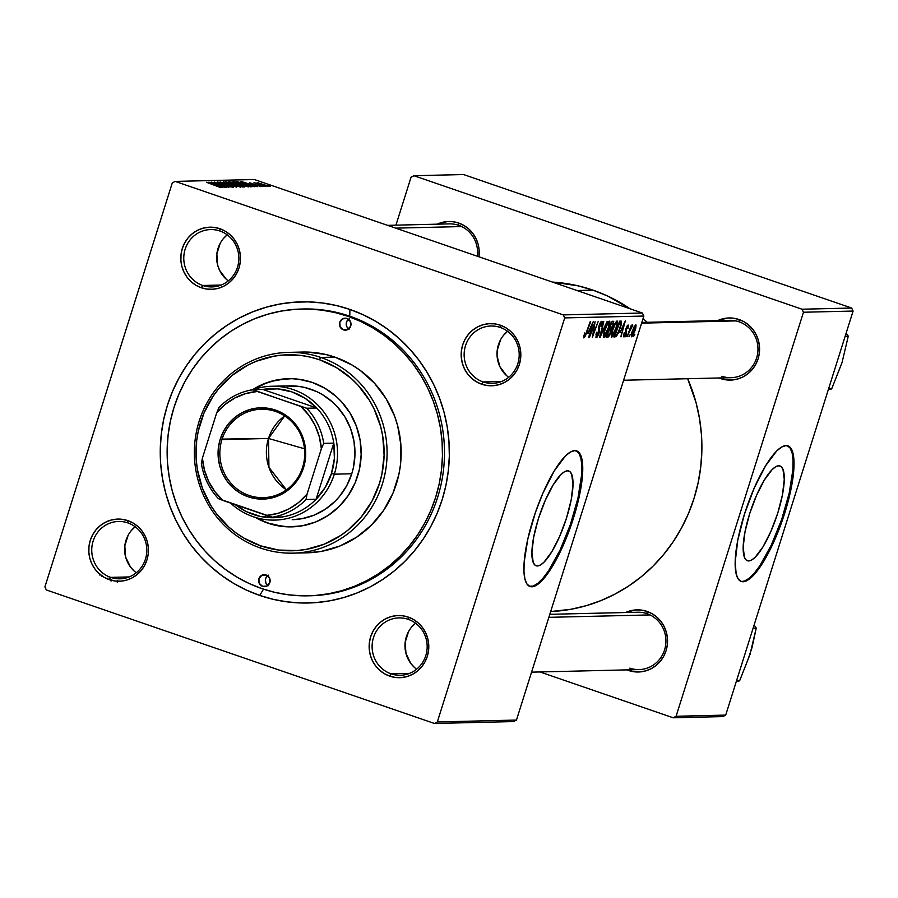 <?xml version="1.0" encoding="UTF-8"?>
<svg xmlns="http://www.w3.org/2000/svg" width="898" height="898" viewBox="0 0 898 898"><rect width="100%" height="100%" fill="white"/><g stroke="black" fill="none" stroke-linecap="round" stroke-linejoin="round"><path stroke-width="1.35" d="M537.453 565.965L535.006 565.123L533.221 562.474L531.908 552.27L533.726 536.903L538.396 518.718L545.209 500.489L553.123 484.987L560.936 474.559L564.427 471.798L567.457 470.81A50.108 13.246 -71 0 1 568.76 471.012A50.108 13.246 -71 0 1 565.762 520.38A50.108 13.246 -71 0 1 537.453 565.965L535.006 565.111L537.453 565.965A50.108 13.246 -71 0 1 536.151 565.774A50.108 13.246 -71 0 1 539.148 516.395A50.108 13.246 -71 0 1 567.457 470.81L569.916 471.663L571.689 474.312L573.003 484.516L571.184 499.872L566.515 518.056L559.701 536.286L551.787 551.799L543.975 562.215L540.484 564.988L537.453 565.965M529.573 586.338A71.717 18.959 109 0 0 530.987 586.484L531.863 586.787A71.717 18.959 -71 0 1 530 586.506A71.717 18.959 -71 0 1 534.276 515.845A71.717 18.959 -71 0 1 574.799 450.594L578.312 451.806L580.86 455.589L582.353 461.808L582.735 470.204L581.197 486.166L578.817 498.469L571.251 524.892L560.947 550.362L549.497 571.027L543.874 578.514L538.62 583.711L533.928 586.405L529.988 586.506L526.946 583.992L524.903 578.974L523.972 571.633L524.151 562.26L527.844 538.912L535.41 512.489L542.953 493.069L554.279 470.878L565.459 455.959L570.466 451.997L574.799 450.594A71.717 18.959 -71 0 1 576.662 450.875A71.717 18.959 -71 0 1 572.374 521.536A71.717 18.959 -71 0 1 531.863 586.787L530.987 586.484A71.717 18.959 109 0 0 571.229 522.064A71.717 18.959 109 0 0 576.213 450.74M408.231 619.351A28.691 27.535 -91.4 0 0 373.478 637.591A28.691 27.535 -91.4 0 0 391.057 673.826L389.665 676.115A31.082 29.825 88.6 0 1 370.627 636.862A31.082 29.825 88.6 0 1 408.276 617.106L408.231 619.351A28.691 27.535 88.6 0 1 426.876 650.826A28.691 27.535 88.6 0 1 400.317 675.274A28.691 27.535 88.6 0 1 391.057 673.826A28.691 27.535 88.6 0 1 372.401 642.362A28.691 27.535 88.6 0 1 398.959 617.914A28.691 27.535 88.6 0 1 408.231 619.351L408.276 617.106L402.562 615.77L396.714 615.613L390.956 616.657L385.511 618.845L380.572 622.112L376.341 626.31L372.984 631.283L370.627 636.862L369.359 642.8L369.224 648.895L370.234 654.889L372.344 660.58L375.487 665.721L379.528 670.133L384.31 673.646L389.665 676.115L395.378 677.451L401.215 677.597L406.974 676.564L412.429 674.364L417.368 671.109L421.589 666.911L424.956 661.927L427.313 656.359L428.582 650.41L428.716 644.326L427.706 638.321L425.585 632.641L422.453 627.489L418.412 623.077L413.619 619.564L408.276 617.106A31.082 29.825 88.6 0 1 427.313 656.359A31.082 29.825 88.6 0 1 389.665 676.115L391.057 673.826L409.51 673.388L391.057 673.826A28.691 27.535 -91.4 0 0 425.798 655.596A28.691 27.535 -91.4 0 0 408.231 619.351M127.864 522.905A28.691 27.535 -91.4 0 0 93.111 541.135A28.691 27.535 -91.4 0 0 110.69 577.38L109.298 579.659A31.082 29.825 88.6 0 1 90.26 540.405A31.082 29.825 88.6 0 1 127.909 520.649L127.864 522.905A28.691 27.535 88.6 0 1 146.52 554.369A28.691 27.535 88.6 0 1 119.962 578.817A28.691 27.535 88.6 0 1 110.69 577.38A28.691 27.535 88.6 0 1 92.034 545.905A28.691 27.535 88.6 0 1 118.592 521.457A28.691 27.535 88.6 0 1 127.864 522.905L127.909 520.649L122.207 519.313L116.358 519.156L110.6 520.2L105.145 522.389L100.206 525.656L95.985 529.854L92.629 534.838L90.26 540.405L88.992 546.343L88.857 552.438L89.867 558.444L91.989 564.124L95.121 569.276L99.162 573.687L103.955 577.19L109.298 579.659L115.011 580.995L120.86 581.152L126.618 580.108L132.073 577.908L137.001 574.653L141.233 570.455L144.589 565.471L146.946 559.903L148.215 553.965L148.35 547.87L147.339 541.864L145.229 536.185L142.086 531.032L138.045 526.621L133.263 523.119L127.909 520.649A31.082 29.825 88.6 0 1 146.946 559.903A31.082 29.825 88.6 0 1 109.298 579.659L110.69 577.38L129.155 576.931L110.69 577.38A28.691 27.535 -91.4 0 0 145.442 559.14A28.691 27.535 -91.4 0 0 127.864 522.905M219.898 230.999A28.691 27.535 -91.4 0 0 185.145 249.24A28.691 27.535 -91.4 0 0 202.724 285.474L201.343 287.764A31.082 29.825 88.6 0 1 182.305 248.499A31.082 29.825 88.6 0 1 219.943 228.743L219.898 230.999A28.691 27.535 88.6 0 1 238.554 262.474A28.691 27.535 88.6 0 1 211.995 286.922A28.691 27.535 88.6 0 1 202.724 285.474A28.691 27.535 88.6 0 1 184.068 253.999A28.691 27.535 88.6 0 1 210.626 229.562A28.691 27.535 88.6 0 1 219.898 230.999L219.943 228.743L214.24 227.407L208.392 227.261L202.634 228.305L197.178 230.494L192.251 233.749L188.019 237.959L184.662 242.931L182.305 248.499L181.026 254.448L180.902 260.543L181.912 266.538L184.023 272.229L187.154 277.37L191.195 281.781L195.989 285.295L201.343 287.764L207.045 289.1L212.893 289.246L218.652 288.202L224.107 286.013L229.035 282.758L233.267 278.56L236.623 273.576L238.98 268.008L240.249 262.059L240.383 255.975L239.373 249.97L237.263 244.29L234.12 239.137L230.079 234.726L225.297 231.213L219.943 228.743A31.082 29.825 88.6 0 1 238.98 268.008A31.082 29.825 88.6 0 1 201.343 287.764L202.724 285.474L221.189 285.036L202.724 285.474A28.691 27.535 -91.4 0 0 237.476 267.245A28.691 27.535 -91.4 0 0 219.898 230.999M500.265 327.456A28.691 27.535 -91.4 0 0 465.512 345.696A28.691 27.535 -91.4 0 0 483.09 381.931L481.698 384.221A31.082 29.825 88.6 0 1 462.661 344.955A31.082 29.825 88.6 0 1 500.309 325.199L500.265 327.456A28.691 27.535 88.6 0 1 518.921 358.931A28.691 27.535 88.6 0 1 492.362 383.367A28.691 27.535 88.6 0 1 483.09 381.931A28.691 27.535 88.6 0 1 464.434 350.456A28.691 27.535 88.6 0 1 490.993 326.019A28.691 27.535 88.6 0 1 500.265 327.456L500.309 325.199L494.596 323.864L488.759 323.718L482.989 324.762L477.545 326.951L472.606 330.206L468.386 334.404L465.018 339.388L462.661 344.955L461.392 350.905L461.258 356.989L462.268 362.994L464.389 368.674L467.521 373.826L471.562 378.238L476.355 381.751L481.698 384.221L487.412 385.556L493.249 385.702L499.019 384.658L504.463 382.469L509.402 379.214L513.622 375.005L516.99 370.032L519.347 364.465L520.615 358.515L520.75 352.42L519.74 346.426L517.618 340.735L514.487 335.594L510.446 331.182L505.664 327.669L500.309 325.199A31.082 29.825 88.6 0 1 519.347 364.465A31.082 29.825 88.6 0 1 481.698 384.221L483.09 381.931L501.544 381.493L483.09 381.931A28.691 27.535 -91.4 0 0 517.832 363.69A28.691 27.535 -91.4 0 0 500.265 327.456M223.288 238.722L227.194 234.838A28.691 27.535 -91.4 0 0 228.294 280.861M131.254 530.617L135.16 526.744A28.691 27.535 -91.4 0 0 136.26 572.756M411.621 627.073L415.527 623.19A28.691 27.535 -91.4 0 0 416.616 669.212M503.655 335.167L507.561 331.295A28.691 27.535 -91.4 0 0 508.65 377.306M641.834 322.427L729.748 320.328A28.691 27.535 88.6 0 1 739.02 321.776L739.065 319.52A31.082 29.825 88.6 0 1 758.103 358.773A31.082 29.825 88.6 0 1 720.465 378.529A31.082 29.825 88.6 0 1 718.972 377.979L726.168 379.865L732.016 380.022L737.774 378.978L743.23 376.79L748.157 373.523L752.389 369.325L755.746 364.352L758.103 358.773L759.371 352.835L759.506 346.74L758.496 340.746L756.385 335.055L753.242 329.914L749.201 325.491L744.42 321.989L739.065 319.52L733.363 318.184L727.515 318.038L717.614 320.62A31.082 29.825 88.6 0 1 739.065 319.52L739.02 321.776A28.691 27.535 -91.4 0 0 723.665 321.192M458.71 223.063L458.665 225.319A28.691 27.535 88.6 0 1 477.388 256.256A28.691 27.535 -91.4 0 0 458.665 225.319L458.71 223.063L452.996 221.727L447.148 221.582L437.247 224.163A31.082 29.825 88.6 0 1 458.71 223.063A31.082 29.825 88.6 0 1 478.96 256.794L479.15 250.284L478.14 244.29L476.019 238.599L472.887 233.458L468.846 229.046L464.053 225.533L458.71 223.063M647.031 611.415L646.987 613.671A28.691 27.535 88.6 0 1 665.643 645.146A28.691 27.535 88.6 0 1 639.084 669.594A28.691 27.535 88.6 0 1 629.812 668.146A28.691 27.535 -91.4 0 0 664.565 649.905A28.691 27.535 -91.4 0 0 646.987 613.671L647.031 611.415L641.329 610.079L635.481 609.933L625.58 612.526A31.082 29.825 88.6 0 1 647.031 611.415A31.082 29.825 88.6 0 1 666.069 650.68A31.082 29.825 88.6 0 1 628.42 670.436A31.082 29.825 88.6 0 1 626.939 669.874L634.134 671.771L639.982 671.917L645.741 670.873L651.196 668.684L656.124 665.429L660.356 661.231L663.712 656.247L666.069 650.68L667.337 644.73L667.472 638.646L666.462 632.641L664.352 626.961L661.209 621.809L657.168 617.397L652.386 613.884L647.031 611.415M628.791 669.829L628.42 670.436L628.791 669.829M301.56 309.035L303.401 308.991A143.433 137.675 88.6 0 1 349.76 316.197L349.894 309.428A150.606 144.556 88.6 0 1 442.153 499.681A150.606 144.556 88.6 0 1 259.713 595.43L273.396 599.37L287.382 601.896L301.526 602.985L315.714 602.625L329.791 600.818L343.62 597.585L357.09 592.949L370.043 586.955L382.368 579.67L393.953 571.162L404.684 561.508L414.438 550.811L423.149 539.159L430.714 526.677L437.068 513.476L442.153 499.681L445.913 485.436L448.304 470.878L449.326 456.139L448.955 441.367L447.193 426.696L444.05 412.272L439.582 398.241L433.801 384.726L426.786 371.873L418.603 359.784L409.308 348.592L399.026 338.4L387.824 329.308L375.824 321.394L363.14 314.749L349.894 309.428L336.211 305.488L322.236 302.963L308.081 301.874L293.904 302.233L279.828 304.04L265.988 307.284L252.529 311.92L239.564 317.903L227.239 325.188L215.655 333.697L204.935 343.35L195.169 354.048L186.458 365.699L178.893 378.193L172.539 391.393L167.455 405.178L163.705 419.422L161.303 433.981L160.282 448.719L160.663 463.503L162.426 478.163L165.558 492.587L170.036 506.618L175.806 520.133L182.822 532.997L191.016 545.075L200.299 556.266L210.592 566.458L221.795 575.551L233.794 583.464L246.467 590.109L259.713 595.43L263.507 589.178L259.713 595.43A150.606 144.556 88.6 0 1 167.455 405.178A150.606 144.556 88.6 0 1 349.894 309.428L349.76 316.197A143.433 137.675 -91.4 0 0 302.401 309.013M592.949 290.133L576.976 290.514L592.949 290.133L577.964 285.811L552.472 282.084A164.951 158.317 -91.4 0 1 592.949 290.133A164.951 158.317 -91.4 0 1 630.082 308.789L607.452 295.958L592.949 290.133M550.676 611.549A164.951 158.317 -91.4 0 0 687.677 378.72L696.073 402.764L699.508 418.558L701.439 434.632L701.854 450.807L700.732 466.949L698.105 482.899L693.997 498.502L688.429 513.6L681.47 528.058L673.186 541.741L663.644 554.493L652.947 566.223L641.206 576.797L628.521 586.113L615.018 594.094L600.818 600.65L586.08 605.723L570.926 609.271L550.676 611.549M647.234 322.292A164.951 158.317 -91.4 0 0 643.035 318.622L647.234 322.292M549.801 614.322L637.715 612.234A28.691 27.535 88.6 0 1 646.987 613.671M387.566 225.353L449.393 223.883A28.691 27.535 88.6 0 1 458.665 225.319M748.719 560.936L746.26 560.094L744.476 557.445L743.174 547.241L744.992 531.874L749.662 513.701L756.475 495.46L764.389 479.959L772.201 469.531L775.692 466.769L778.723 465.781A50.108 13.246 -71 0 1 780.014 465.983A50.108 13.246 -71 0 1 777.028 515.351A50.108 13.246 -71 0 1 748.719 560.936A50.108 13.246 -71 0 1 747.417 560.745A50.108 13.246 -71 0 1 750.414 511.377A50.108 13.246 -71 0 1 778.723 465.781L781.17 466.634L782.955 469.284L784.268 479.487L782.45 494.843L777.78 513.027L770.967 531.257L763.053 546.77L755.24 557.187L751.749 559.959L748.719 560.936M740.828 581.309A71.717 18.959 109 0 0 742.253 581.455L743.117 581.758A71.717 18.959 -71 0 1 741.254 581.477A71.717 18.959 -71 0 1 745.542 510.816A71.717 18.959 -71 0 1 786.064 445.565L789.578 446.777L792.126 450.572L793.619 456.779L794 465.175L791.396 487.165L782.506 519.863L772.213 545.344L760.763 565.998L755.139 573.485L749.886 578.682L745.194 581.376L741.254 581.477L738.201 578.963L736.169 573.945L735.181 562.148L737.786 540.158L744.464 514.139L754.219 488.041L765.545 465.849L776.725 450.931L781.72 446.968L786.064 445.565A71.717 18.959 -71 0 1 787.916 445.846A71.717 18.959 -71 0 1 783.64 516.507A71.717 18.959 -71 0 1 743.117 581.758L742.253 581.455A71.717 18.959 109 0 0 782.495 517.035A71.717 18.959 109 0 0 787.479 445.711M172.293 182.911L44.9 586.944L172.293 182.911L175.189 181.396L254.325 179.51L642.384 313.02L563.248 314.895L175.189 181.396L563.248 314.895L564.707 317.914L437.326 721.947L516.462 720.061L643.855 316.04L564.707 317.914L437.326 721.947L434.43 723.462L46.359 589.964L44.9 586.944L46.359 589.964L434.43 723.462L437.326 721.947L516.462 720.061L513.566 721.588L434.43 723.462L513.566 721.588L516.462 720.061L643.855 316.04L642.384 313.02L643.855 316.04L564.707 317.914L563.248 314.895L642.384 313.02L254.325 179.51L175.189 181.396L172.293 182.911M616.533 328.006L613.783 334.741L611.415 337.255L611.459 332.877L614.995 323.403L616.69 321.136L617.667 321.563L616.533 328.006C617.835 323.976 618.037 321.641 617.139 320.968L614.995 323.403L612.133 330.453L611.583 337.289C613.3 336.144 614.95 333.057 616.533 328.006L616.533 328.006M620.002 332.574L625.311 320.979L620.945 336.862L621.663 332.541L620.002 332.574L621.663 332.541L620.945 336.862L625.311 320.979L620.002 332.574M584.475 336.088L584.497 333.012L583.857 337.94L584.497 333.012L584.306 335.953L585.069 335.482L590.66 321.81L585.474 335.818L583.857 337.94L586.405 333.472L590.166 321.821L586.057 333.079L584.475 336.088L583.621 335.807L584.374 336.054M601.121 323.201L600.19 322.876L601.121 323.201L601.537 326.255L601.727 321.338L599.089 325.592L598.652 333.113L596.856 335.796L595.924 334.269L597.035 332.103L596.238 337.648L598.741 332.799L599.033 333.427L597.271 336.952L595.958 337.592L596.485 332.305L597.035 332.103L596.732 335.785L598.764 332.743L598.607 327.557L600.066 323.123L601.144 321.596L602.176 321.607L601.783 325.458L600.998 326.434L601.211 323.201L599.684 325.222L599.19 332.945L599.606 325.48L601.245 323.213L600.201 322.853M607.171 321.417L599.494 337.367L603.782 321.495L600.594 335.089L607.171 321.417L600.594 335.089L603.782 321.495L599.494 337.367L600.111 337.356L599.55 337.154L600.111 337.356L607.171 321.417M608.732 328.197L605.982 334.92L603.602 337.446L603.961 331.856L607.194 323.594L608.889 321.327L609.865 321.742L608.732 328.197C610.034 324.167 610.236 321.821 609.338 321.158L607.194 323.594L604.332 330.632L603.77 337.468C605.499 336.335 607.149 333.237 608.732 328.197L608.732 328.197M634.819 334.269L633.505 336.559L634.819 334.269M610.921 332.193L608.664 336.761L606.128 337.21L611.931 321.304L613.3 321.282L613.536 323.987L611.347 328.994L610.921 332.193L613.704 321.518L611.931 321.304L606.128 337.21L608.013 337.165L606.352 336.593L608.013 337.165L610.921 332.193M587.864 333.338L593.185 321.753L588.819 337.626L589.537 333.304L587.864 333.338L589.537 333.304L588.819 337.626L593.185 321.753L587.864 333.338M593.354 327.893L589.301 337.614L595.116 321.697L592.725 335.145L598.124 321.63L592.321 337.536L594.689 324.122L593.354 327.893L594.689 324.122L592.321 337.536L598.124 321.63L592.725 335.145L595.116 321.697L589.301 337.614L593.354 327.893M624.48 335.549L624.682 332.675L624.132 332.889L623.605 336.772L624.132 332.889L624.682 332.675L624.312 335.482L625.39 334.516L625.906 328.623L628.162 325.02L628.061 328.5L627.511 328.713L627.579 326.457L626.366 328.769L625.962 334.325L623.998 336.986L626.209 333.618L626.321 328.994L627.668 326.479L626.883 326.199L627.579 326.457L627.511 328.713L628.061 328.5L628.061 325.009L625.996 328.331L625.682 333.753L624.48 335.549L623.538 335.235L624.323 335.493M616.196 336.593L613.94 337.019L619.743 321.114L621.203 321.114L621.293 324.683L618.486 332.821L616.196 336.593L620.496 327.557L621.438 321.282L619.743 321.114L613.94 337.019L616.196 336.593L614.322 335.953L616.196 336.593M635.391 329.633L632.967 335.414L631.496 336.795L631.653 333.079L634.201 326.558L636.098 325.054L635.649 328.769L635.773 324.829L631.9 332.226L631.395 336.728L635.391 329.633M630.306 334.382L628.993 336.66L630.306 334.382M629.307 332.069L627.107 336.705L631.328 325.143L630.946 327.523L632.596 324.919L629.307 332.069L632.753 325.323L630.946 327.523L631.328 325.143L627.107 336.705L629.307 332.069M627.017 334.46L625.704 336.739L627.017 334.46M262.732 186.526L260.162 185.785L262.732 186.526M266.021 186.447L263.451 185.706L266.021 186.447M248.376 186.941L241.562 183.843L233.143 181.542L234.064 182.373L248.376 186.941L241.562 183.843L232.986 181.564L239.272 184.404L248.611 186.874M254.594 186.717L251.013 185.28L252.675 185.235L257.49 186.649L240.99 181.43L254.067 186.739L251.013 185.28L252.675 185.235L257.49 186.649L240.99 181.43L254.594 186.717M244.548 186.964L234.412 182.956L228.204 181.733L242.673 187.008L244.716 186.818L241.596 185.448L232.167 182.238L228.204 181.733L242.673 187.008L244.75 186.907M236.657 187.154L223.445 181.845L234.243 186.402L220.055 181.935L236.657 187.154L223.445 181.845L234.243 186.402L220.055 181.935L236.657 187.154M220.661 187.603L206.439 182.26L220.829 187.547M226.33 187.39L214.061 182.934L228.855 187.334L214.386 182.07L226.195 186.548L211.378 182.137L225.836 187.401L214.061 182.934L228.855 187.334L214.386 182.07L226.195 186.548L211.378 182.137L226.33 187.39M222.468 187.491L218.876 186.043L225.353 187.413L208.852 182.193L221.941 187.502L218.876 186.043L220.549 185.998L225.353 187.413L208.852 182.193L222.468 187.491M233.042 187.312L230.034 185.729L220.807 183.45L219.494 182.53L223.86 183.518L217.642 182.182L229.686 185.796L231.19 187.02L226.419 185.56L233.042 187.312L230.921 186.043L217.529 181.935L230.696 186.167L226.925 185.74L233.323 187.222M240.574 187.132L233.761 184.034L225.342 181.733L226.251 182.563L240.574 187.132L234.524 184.292L225.185 181.755L233.559 185.302L240.81 187.053M260.802 186.649L249.498 182.687L261.049 186.582M251.867 186.784L244.11 183.315L236.006 181.553L250.475 186.818L252.248 186.638L245.053 183.63L236.006 181.553L250.475 186.818L252.248 186.638M268.412 186.47L257.154 182.518L268.592 186.414M254.089 182.575L264.135 186.492L254.022 182.597M270.534 186.346L267.963 185.605L270.534 186.346M411.048 177.232L395.939 225.151L411.048 177.232L413.944 175.716L463.57 174.538L851.641 308.036L802.004 309.215L413.944 175.716L802.004 309.215L803.474 312.235L676.082 716.267L725.707 715.089L853.1 311.056L803.474 312.235L676.082 716.267L673.186 717.783L539.945 671.951L673.186 717.783L676.082 716.267L725.707 715.089L722.811 716.604L673.186 717.783L722.811 716.604L725.707 715.089L853.1 311.056L851.641 308.036L853.1 311.056L803.474 312.235L802.004 309.215L851.641 308.036L463.57 174.538L413.944 175.716L411.048 177.232M741.254 581.477L744.319 581.085L749.011 578.391L754.264 573.193L759.888 565.695L771.337 545.041L781.642 519.56L789.207 493.137L792.889 469.789L793.08 460.416L792.137 453.086L790.105 448.057L787.052 445.543M739.02 321.776A28.691 27.535 88.6 0 1 757.676 353.251A28.691 27.535 88.6 0 1 731.118 377.688A28.691 27.535 88.6 0 1 721.846 376.251A28.691 27.535 -91.4 0 0 756.599 358.01A28.691 27.535 -91.4 0 0 739.02 321.776M309.226 595.801A143.433 137.675 -91.4 0 0 442.95 474.065A143.433 137.675 -91.4 0 0 349.76 316.197A143.433 137.675 88.6 0 1 443.028 473.56A143.433 137.675 88.6 0 1 310.225 595.778L308.216 595.823A143.433 137.675 88.6 0 1 261.868 588.617A143.433 137.675 88.6 0 1 168.6 431.264A143.433 137.675 88.6 0 1 301.391 309.035A143.433 137.675 88.6 0 1 347.751 316.242A143.433 137.675 88.6 0 1 441.008 473.605A143.433 137.675 88.6 0 1 308.216 595.823M500.556 339.77L497.2 350.4L497.077 356.023L499.962 366.811L506.595 375.633M408.523 631.664L405.166 642.295L405.975 653.463L410.824 663.454L414.562 667.528M128.156 535.219L124.811 545.838L125.619 557.007L130.468 567.008L134.195 571.072M220.19 243.313L216.845 253.943L217.653 265.101L219.606 270.354L226.229 279.177M529.113 586.203L533.064 586.113L537.756 583.408L543.009 578.222L548.622 570.724L560.083 550.07L570.376 524.589L577.942 498.166L581.635 474.817L581.814 465.445L580.871 458.115L578.84 453.086L575.798 450.572M217.361 185.426L210.749 182.765L217.361 185.426M232.93 184.909L227.115 182.35L238.823 186.515L232.874 185.067L227.475 182.373L238.172 185.931L232.93 184.909M227.811 182.956L227.115 182.35M234.894 183.978L230.382 182.339L235.848 183.731L235.545 184.416L230.382 182.339L234.569 183.192L235.848 183.731L234.894 183.978M241.472 186.38L236.589 184.595L240.619 185.291L242.786 186.313L242.583 186.975L242.786 186.313L242.236 186.851L236.589 184.595L241.203 185.493L242.808 186.279L241.472 186.38M249.498 184.651L242.887 182.002L249.498 184.651M237.779 182.193L237.97 181.576L237.779 182.193M249.274 186.189L238.195 182.159L244.469 183.607L249.779 186.571L238.195 182.159L245.996 184.146L250.205 185.897L249.274 186.189M240.731 184.73L234.917 182.159L246.636 186.324L240.675 184.887L235.276 182.193L245.188 185.403L246.265 186.301L240.731 184.73M263.148 184.898L258.579 183.046L265.729 185.246L266.931 185.987L263.148 184.898M242.595 186.975L242.786 186.313M235.613 182.765L234.917 182.159M613.704 321.518L613.132 321.271M612.582 323.134L611.314 322.999L609.944 328.107L611.74 327.411L612.705 325.188L611.74 327.411L609.506 327.961L611.751 323.145L612.582 323.134L613.211 325.11L612.975 323.258L611.437 322.674M609.372 328.32L611.347 328.994L609.372 328.32M610.292 329.948L609.259 329.97L607.306 335.336L609.473 334.415L610.763 330.879L610.292 329.948L610.449 332.159L608.721 335.223L606.868 335.19L608.833 329.813L610.292 329.948L608.956 329.476L610.517 329.97L608.967 329.443M608.743 323.011L606.846 325.435L604.792 330.7L607.194 324.807L606.655 324.616L608.743 323.011L607.733 322.674L608.844 323.033L608.294 328.028L604.399 335.616L604.354 330.554L604.275 335.583L603.265 335.235L604.208 335.549M598.775 326.692L599.336 326.894L598.775 326.692M598.539 328.14L599.662 328.522L598.539 328.14M587.674 332.664L589.537 333.304L587.674 332.664M588.718 331.474L592.276 323.493L590.053 331.452L588.28 331.328L590.053 331.452L592.276 323.493L588.718 331.474M627.579 326.457L626.871 326.221M625.648 329.757L626.4 330.015L625.648 329.757M625.659 331.194L626.624 331.519L625.659 331.194M619.8 331.901L621.663 332.541L619.8 331.901M620.855 330.711L624.402 322.73L622.191 330.689L620.406 330.565L622.191 330.689L624.402 322.73L620.855 330.711M620.26 322.943L619.553 322.966L615.108 335.156L619.115 322.809L620.26 322.943L619.205 322.584L620.799 323.201L620.035 327.467C618.587 332.137 617.162 334.696 615.736 335.134L614.67 334.999L616.847 334.55L618.733 331.059L620.709 324.997L620.26 322.943L620.799 323.201M616.544 322.831L614.659 325.256L612.593 330.52L614.995 324.616L614.457 324.436L616.544 322.831L615.534 322.483L616.657 322.853L616.107 327.849L612.2 335.425L612.167 330.363L612.077 335.403L611.067 335.055M612.021 335.358L611.067 335.033M632.08 335.358L635.234 328.511L635.29 326.277L634.897 329.633L632.08 335.358L632.012 331.89L635.29 326.277L634.527 326.008L635.357 326.288L634.527 325.996M631.956 335.324L631.215 335.066L632.012 335.347L633.079 330.206L635.29 326.277M99.858 573.923L99.487 574.956M101.631 576.067L101.923 575.135M102.192 575.831L101.968 576.617M107.996 578.043L107.76 579.154M117.604 581.208L117.268 582.196M117.447 581.376L117.604 580.557M111.779 579.704L111.285 580.905M110.757 580.793L111.139 580.018M604.399 335.616L606.419 332.866L608.799 326.266L609.102 323.448L607.744 322.651M612.2 335.425L614.221 332.675L616.6 326.086L616.904 323.269L615.545 322.472M348.48 319.261A5.972 5.736 -91.4 0 0 348.705 328.949M343.451 329.858A5.972 5.736 88.6 0 1 345.101 318.206A5.972 5.736 88.6 0 1 347.032 318.509L350.355 321.495L350.691 326.064L347.829 329.521L343.451 329.858L340.118 326.872L339.792 322.315L342.654 318.846L347.032 318.509A5.972 5.736 88.6 0 1 345.382 330.161A5.972 5.736 88.6 0 1 343.451 329.858L347.301 329.768L343.451 329.858M267.604 575.753A5.972 5.736 -91.4 0 0 267.84 585.44M262.575 586.349A5.972 5.736 88.6 0 1 264.225 574.698A5.972 5.736 88.6 0 1 266.156 575.001L269.49 577.986L269.815 582.555L266.953 586.012L262.575 586.349L259.253 583.363L258.916 578.806L261.778 575.337L266.156 575.001A5.972 5.736 88.6 0 1 264.517 586.652A5.972 5.736 88.6 0 1 262.575 586.349L266.425 586.259L262.575 586.349M288.628 378.687A74.107 71.133 -91.4 0 0 253.764 389.373L265 383.626L271.623 381.347L285.351 378.855M252.585 389.71A74.107 71.133 88.6 0 1 288.292 378.698A74.107 71.133 88.6 0 1 312.235 382.413L324.997 388.306L336.413 396.669L341.476 401.687L350.074 413.136L356.371 426.112L360.109 440.121L361.164 454.601L359.481 469.025L355.137 482.821L348.278 495.46L339.197 506.461L328.219 515.396L315.77 521.929L302.345 525.801L288.438 526.868L274.597 525.083L267.862 523.152L256.828 517.854A74.107 71.133 -91.4 0 0 268.536 523.13L267.862 523.152A74.107 71.133 88.6 0 1 255.414 517.439M320.777 357.438L319.396 359.716A98.017 94.077 88.6 0 1 379.439 483.528A98.017 94.077 88.6 0 1 260.712 545.849L260.667 548.094A100.408 96.367 -91.4 0 0 382.29 484.269A100.408 96.367 -91.4 0 0 320.777 357.438A100.408 96.367 88.6 0 1 386.061 467.589A100.408 96.367 88.6 0 1 293.107 553.146A100.408 96.367 88.6 0 1 260.667 548.094A100.408 96.367 88.6 0 1 195.382 437.943A100.408 96.367 88.6 0 1 288.337 352.386A100.408 96.367 88.6 0 1 320.777 357.438L334.864 357.101L320.777 357.438A100.408 96.367 -91.4 0 0 199.154 421.263A100.408 96.367 -91.4 0 0 260.667 548.094L260.712 545.849L278.706 550.059L297.148 550.53L306.308 549.351L324.077 544.233L340.533 535.59L348.065 530.056L361.4 516.81L371.996 501.095L379.439 483.528L381.886 474.267L384.108 455.196L382.716 436.035L380.673 426.651L374.006 408.725L369.437 400.351L358.066 385.208L351.365 378.574L336.267 367.507L319.396 359.716L310.495 357.157L301.391 355.507L282.949 355.036L273.789 356.214L256.031 361.333L247.59 365.228L232.032 375.51L218.697 388.755L213.028 396.344L203.969 413.058L198.222 431.298L196.662 440.772L196.235 459.989L197.392 469.531L202.342 488.052L210.66 505.215L215.991 513.072L228.732 526.991L236.028 532.907L243.829 538.059L260.712 545.849A98.017 94.077 88.6 0 1 200.669 422.026A98.017 94.077 88.6 0 1 319.396 359.716L320.777 357.438M293.107 553.146L307.195 552.809A100.408 96.367 -91.4 0 0 400.149 467.252A100.408 96.367 -91.4 0 0 334.864 357.101L352.151 365.071L360.154 370.346L374.477 383.21L386.129 398.723L394.66 416.302L397.634 425.663L400.901 445.049L400.474 464.726L398.88 474.436L392.987 493.125L383.704 510.255L371.39 525.15L356.517 537.262L339.657 546.107L321.462 551.361L307.082 552.809M349.76 316.197L347.751 316.242L349.76 316.197M285.878 386.017L298.462 386.331L304.68 387.465L316.646 391.573L322.281 394.525L332.597 402.091L337.165 406.614L344.933 416.964L350.624 428.683L354.003 441.333L354.957 454.41L353.43 467.431L351.769 473.762L334.325 474.178A66.935 64.252 88.6 0 1 274.878 520.099A66.935 64.252 88.6 0 1 230.517 503.048A66.935 64.252 -91.4 0 0 334.325 474.178A66.935 64.252 -91.4 0 0 318.566 405.784A66.935 64.252 -91.4 0 0 252.843 389.687A66.935 64.252 88.6 0 1 271.69 386.263L289.134 385.848A66.935 64.252 88.6 0 1 310.764 389.216A66.935 64.252 88.6 0 1 354.283 462.65A66.935 64.252 88.6 0 1 292.31 519.684M347.751 316.242L334.718 312.482L321.405 310.079L307.924 309.047L294.421 309.383L281.018 311.112L267.84 314.188L255.021 318.61L242.673 324.313L230.932 331.25L219.898 339.354L209.683 348.547L200.389 358.74L192.093 369.83L184.887 381.729L178.837 394.301L173.999 407.434L170.418 420.994L168.139 434.868L167.163 448.899L167.522 462.975L169.206 476.939L172.192 490.678L176.446 504.047L181.946 516.911L188.625 529.158L196.426 540.663L205.272 551.327L215.071 561.037L225.746 569.691L237.173 577.223L249.251 583.554L261.868 588.617L274.889 592.377L288.213 594.779L301.683 595.823L315.187 595.475L328.601 593.758L341.779 590.671L354.598 586.259L366.934 580.557L378.675 573.62L389.71 565.516L399.924 556.322L409.219 546.13L417.514 535.028L424.72 523.141L430.771 510.569L435.609 497.436L439.189 483.865L441.479 470.002L442.445 455.959L442.085 441.895L440.413 427.919L437.427 414.191L433.162 400.822L427.661 387.947L420.982 375.701L413.181 364.195L404.336 353.531L394.536 343.833L383.873 335.167L372.434 327.635L360.356 321.304L347.751 316.242M306.993 352.061L325.738 354.474L334.864 357.101A100.408 96.367 -91.4 0 0 302.413 352.05L288.337 352.386M251.878 390.17L264.326 383.637L277.763 379.764L291.659 378.698L298.63 379.237L312.235 382.413A74.107 71.133 88.6 0 1 360.424 463.716A74.107 71.133 88.6 0 1 291.816 526.868A74.107 71.133 88.6 0 1 267.862 523.152L255.111 517.259M292.153 526.857A74.107 71.133 -91.4 0 1 268.536 523.13L282.152 526.318M271.69 386.263A66.935 64.252 88.6 0 1 334.325 474.178L351.769 473.762L346.684 485.762L339.444 496.493L335.111 501.252L325.199 509.323L313.952 515.216L301.829 518.718L292.232 519.684M268.491 575.18L266.077 577.571L265.381 579.782L265.954 583.206L268.255 585.721M349.356 318.689L346.954 321.08L346.224 324.47L346.83 326.715L349.131 329.229M842.055 362.5L848.273 336.166L846.163 333.046L848.273 336.166L845.164 336.245L848.273 336.166L842.055 362.5L831.649 388.924L828.293 389.754L831.649 388.924L828.528 388.991L831.649 388.924L839.798 368.326M735.877 320.9L641.61 323.145L735.877 320.9M650.006 614.928L548.858 617.33L650.006 614.928M747.765 660.232L752.03 647.537L756.239 628.072L754.129 624.952L756.239 628.072L753.119 628.14L756.239 628.072L750.021 654.395L739.615 680.819L736.248 681.649L739.615 680.819L736.495 680.897L739.615 680.819L750.021 654.384M395.681 228.137L461.684 226.565L395.681 228.137M302.615 467.319A44.227 42.453 -91.4 0 0 275.529 411.452A44.227 42.453 -91.4 0 0 221.952 439.571L220.246 439.122A45.663 43.822 88.6 0 1 275.551 410.094A45.663 43.822 88.6 0 1 303.524 467.779L302.615 467.319A44.227 42.453 88.6 0 1 263.339 497.66A44.227 42.453 88.6 0 1 221.952 439.571A44.227 42.453 88.6 0 1 261.228 409.23A44.227 42.453 88.6 0 1 302.615 467.319L303.524 467.779L300.055 475.962L295.116 483.281L288.909 489.455L281.658 494.237L273.654 497.458L265.191 498.985L256.603 498.772L248.207 496.807L240.35 493.182L233.323 488.029L227.385 481.541L222.771 473.976L219.662 465.624L218.18 456.813L218.371 447.855L220.246 439.122L223.714 430.939L228.642 423.632L234.849 417.458L242.101 412.665L250.115 409.443L258.579 407.916L267.166 408.141L275.551 410.094L283.409 413.731L290.447 418.883L296.385 425.36L300.987 432.926L304.096 441.277L305.578 450.1L305.387 459.046L303.524 467.779A45.663 43.822 88.6 0 1 248.207 496.807A45.663 43.822 88.6 0 1 220.246 439.122L268.502 438.46L221.952 439.571A44.227 42.453 -91.4 0 0 249.049 495.438A44.227 42.453 -91.4 0 0 302.615 467.319M284.677 415.92A44.227 42.453 -91.4 0 0 268.502 438.46L284.677 415.92M304.489 448.776L268.502 438.46L304.489 448.776M282.399 516.945A64.544 61.951 88.6 0 1 235.399 504.732L246.445 511.647L260.409 516.451L275.069 517.697L282.399 516.945A64.544 61.951 -91.4 0 0 316.085 499.277A64.544 61.951 88.6 0 1 282.399 516.945L272.341 517.192L282.399 516.945M331.474 473.448A64.544 61.951 88.6 0 1 316.085 499.277L325.267 487.322L331.474 473.448L334.37 458.429L333.787 443.118L316.085 499.277L306.027 499.513L307.049 494.147L321.361 448.753L323.729 443.365L333.787 443.118A64.544 61.951 88.6 0 1 331.474 473.448L334.325 474.178L331.474 473.448M262.822 389.44L316.758 407.995L305.264 398.409L291.94 391.91L277.516 388.868L262.822 389.44A64.544 61.951 88.6 0 1 316.758 407.995A64.544 61.951 88.6 0 1 333.787 443.118L316.085 499.277L306.027 499.513A64.544 61.951 88.6 0 1 272.341 517.192A64.544 61.951 -91.4 0 0 306.027 499.513L307.049 494.147L321.361 448.753L319.329 436.821L315.119 425.506L308.878 415.269L300.864 406.48L252.765 389.687L262.822 389.44L316.758 407.995L306.701 408.242L257.255 391.472L245.805 393.571L234.962 397.937L225.14 404.414L216.721 412.754L202.398 458.148L201.377 463.514A64.544 61.951 -91.4 0 0 218.405 498.637L272.341 517.192L266.504 515.43L277.965 513.342L288.808 508.975L298.63 502.498L307.049 494.147A62.153 59.661 88.6 0 1 266.504 515.43L222.906 500.433A62.153 59.661 88.6 0 1 202.398 458.148L204.43 470.092L208.639 481.395L214.88 491.633L222.906 500.433L218.405 498.637A64.544 61.951 88.6 0 1 201.377 463.514L202.398 458.148L216.721 412.754A62.153 59.661 88.6 0 1 257.255 391.472L252.765 389.687L262.822 389.44M219.078 407.355L216.721 412.754L219.078 407.355A64.544 61.951 88.6 0 1 252.765 389.687A64.544 61.951 -91.4 0 0 219.078 407.355M333.787 443.118A64.544 61.951 -91.4 0 0 316.758 407.995L306.701 408.242A64.544 61.951 88.6 0 1 323.729 443.365L333.787 443.118M286.44 489.859L268.94 467.375L268.502 438.46A44.227 42.453 -91.4 0 0 286.44 489.859M323.729 443.365A64.544 61.951 -91.4 0 0 306.701 408.242L300.864 406.48A62.153 59.661 88.6 0 1 321.361 448.753L323.729 443.365M529.124 586.203L530 586.506M236.017 183.888L235.826 184.517M620.54 322.977L619.227 322.528M288.954 378.675L288.292 378.698M292.479 526.857L291.816 526.868M731.118 377.688L623.605 380.247M531.571 672.153L639.084 669.594"/></g></svg>
